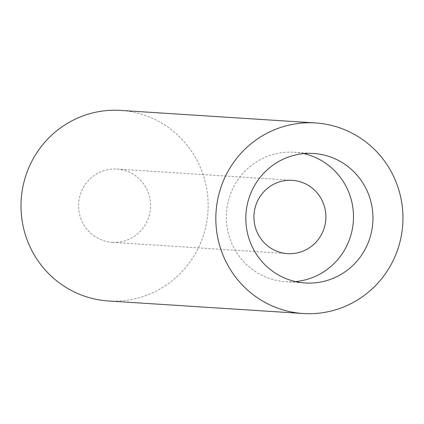 <?xml version="1.0" encoding="UTF-8"?>
<svg xmlns="http://www.w3.org/2000/svg" width="424" height="424" viewBox="0 0 424 424"><rect width="100%" height="100%" fill="white"/><g stroke="black" fill="none" stroke-linecap="round" stroke-linejoin="round"><path stroke-width="0.32" stroke-dasharray="2.12 1.59" d="M108.433 300.971A95.474 93.561 93.7 0 0 109.737 301.045A95.474 93.561 93.7 0 0 207.972 211.035A95.474 93.561 93.7 0 0 120.702 110.41M112.71 242.364A36.724 35.987 93.7 0 0 150.494 207.749A36.724 35.987 93.7 0 0 116.923 169.043A36.724 35.987 93.7 0 0 78.657 203.377A36.724 35.987 93.7 0 0 112.206 242.337A36.724 35.987 93.7 0 0 112.71 242.364M303.769 153.636A64.877 63.574 93.7 0 0 294.081 152.237A64.877 63.574 93.7 0 0 226.469 212.896A64.877 63.574 93.7 0 0 285.744 281.721A64.877 63.574 93.7 0 0 286.629 281.774A64.877 63.574 93.7 0 0 295.533 281.578M285.744 281.721L305.227 282.978M294.081 152.237L313.564 153.493M112.206 242.337L287.551 253.626M116.923 169.043L292.269 180.333"/><path stroke-width="0.64" d="M304.565 313.59A95.474 93.561 93.7 0 0 402.8 223.581A95.474 93.561 93.7 0 0 315.53 122.955A95.474 93.561 93.7 0 0 216.028 212.223A95.474 93.561 93.7 0 0 303.261 313.516A95.474 93.561 93.7 0 0 304.565 313.59M315.53 122.955L120.702 110.41A95.474 93.561 93.7 0 0 21.2 199.678A95.474 93.561 93.7 0 0 108.433 300.971L303.261 313.516M306.112 283.025A64.877 63.574 93.7 0 0 372.86 221.869A64.877 63.574 93.7 0 0 313.564 153.493A64.877 63.574 93.7 0 0 245.952 214.152A64.877 63.574 93.7 0 0 305.227 282.978A64.877 63.574 93.7 0 0 306.112 283.025M295.533 281.578A64.877 63.574 93.7 0 0 353.351 221.063A64.877 63.574 93.7 0 0 303.769 153.636M288.055 253.653A36.724 35.987 93.7 0 0 325.839 219.038A36.724 35.987 93.7 0 0 292.269 180.333A36.724 35.987 93.7 0 0 254.003 214.666A36.724 35.987 93.7 0 0 287.551 253.626A36.724 35.987 93.7 0 0 288.055 253.653"/></g></svg>
